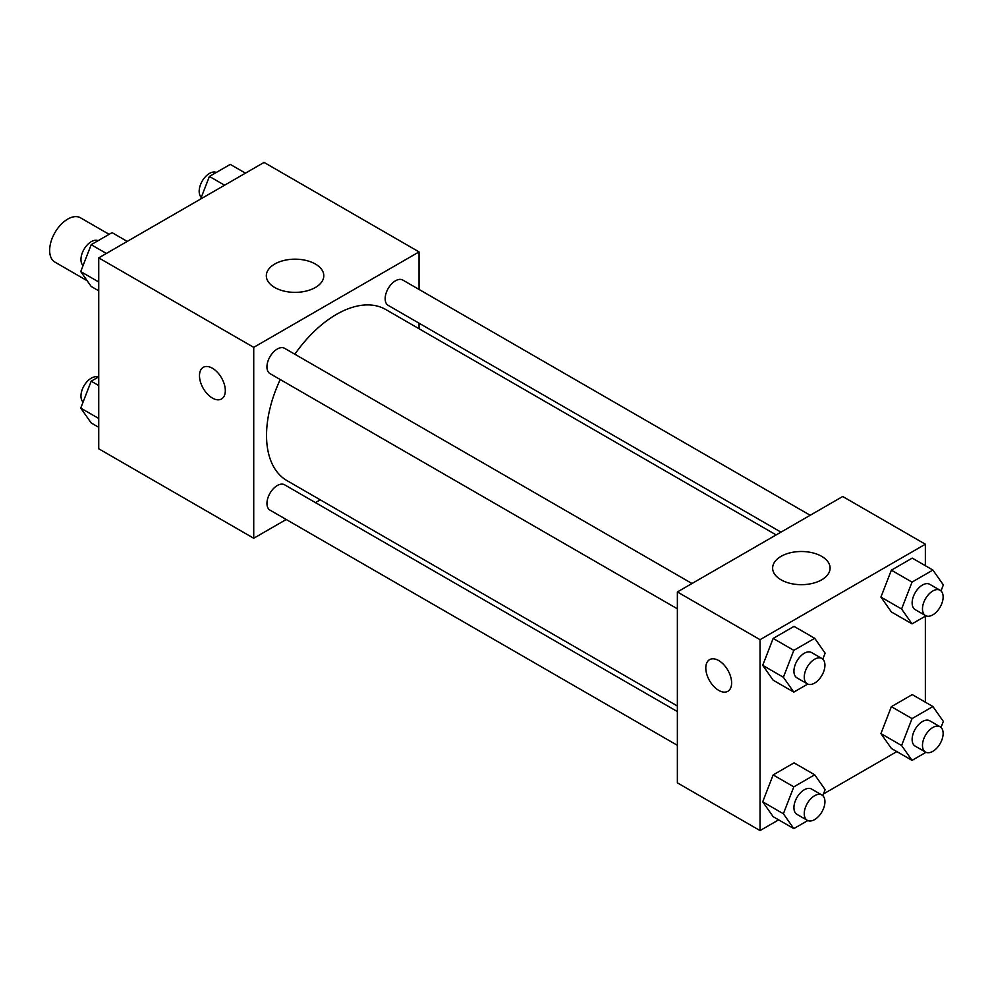 <?xml version="1.0" encoding="UTF-8"?>
<svg xmlns="http://www.w3.org/2000/svg" width="993" height="993" viewBox="0 0 993 993"><rect width="100%" height="100%" fill="white"/><g stroke="black" fill="none" stroke-linecap="round" stroke-linejoin="round"><path stroke-width="1.49" d="M109.118 234.336L80.52 217.827A25.57 14.758 120 0 0 60.809 224.679A25.57 14.758 120 0 0 49.65 250.422A25.57 14.758 120 0 0 54.95 262.127L87.161 280.721M286.232 519.488L253.724 538.256L98.729 448.774L98.729 257.87L264.064 162.418L419.046 251.912L419.046 289.435M419.046 323.184L419.046 328.745M274.738 264.039A28.735 16.596 180 0 1 306.055 260.439A28.735 16.596 180 0 1 323.792 275.769A28.735 16.596 180 0 1 295.058 292.364A28.735 16.596 180 0 1 266.323 275.769A28.735 16.596 180 0 1 274.738 264.039M253.724 538.256L253.724 347.351L98.729 257.87M253.724 347.351L419.046 251.912M203.267 367.336A18.271 10.551 -120 0 0 200.474 381.97A18.271 10.551 -120 0 0 212.403 398.056A18.271 10.551 60 0 1 200.462 381.97A18.271 10.551 60 0 1 203.255 367.336A18.271 10.551 60 0 1 221.526 377.874A18.271 10.551 60 0 1 221.526 398.975A18.271 10.551 60 0 1 212.39 398.069A18.271 10.551 -120 0 0 221.526 398.975M320.267 499.839L315.451 502.619M691.984 583.512L284.594 348.307A14.61 8.441 120 0 0 269.972 356.735A14.61 8.441 120 0 0 269.972 373.616L677.375 608.821M677.375 711.571L284.594 484.795A14.61 8.441 120 0 0 273.336 488.717A14.61 8.441 120 0 0 266.956 503.426A14.61 8.441 120 0 0 269.972 510.117L677.375 745.321M810.189 515.268L402.798 280.063A14.61 8.441 120 0 0 391.54 283.973A14.61 8.441 120 0 0 385.16 298.682A14.61 8.441 120 0 0 388.189 305.372L780.97 532.136M280.237 379.537A98.779 57.035 120 0 0 266.534 435.406A98.779 57.035 120 0 0 287.002 480.637L677.375 706.011M776.154 534.917L385.781 309.531A98.779 57.035 120 0 0 294.847 354.228M778.636 819.846L760.042 830.582L677.375 782.856L677.375 591.952L842.697 496.5L925.364 544.226L925.364 565.7M823.47 793.953L896.84 751.589M762.711 665.335L773.15 680.18L762.711 665.335L773.15 638.425L762.711 665.335L783.378 677.263L793.817 650.353L814.707 638.3L825.146 653.158L822.8 659.191M794.04 626.372L773.15 638.425L794.04 626.372L814.707 638.3M880.928 597.078L891.366 611.936L880.928 597.078L891.366 570.181L880.928 597.078L901.594 609.019L912.033 582.109L932.911 570.056L943.35 584.902L941.004 590.934M912.244 558.116L891.366 570.181L912.244 558.116L932.911 570.056M880.928 733.579L891.366 748.437L880.928 733.579L891.366 706.668L880.928 733.579L901.594 745.507L912.033 718.609L932.911 706.544L943.35 721.402L941.004 727.435M912.244 694.616L891.366 706.668L912.244 694.616L932.911 706.544M760.042 830.582L760.042 639.678L925.364 544.226M925.364 616.169L925.364 702.188M762.711 801.823L773.15 816.68L762.711 801.823L773.15 774.925L762.711 801.823L783.378 813.764L793.817 786.853L814.707 774.801L825.146 789.646L822.8 795.678M794.04 762.86L773.15 774.925L794.04 762.86L814.707 774.801M781.044 579.813A28.735 16.596 180 0 1 772.628 568.083A28.735 16.596 180 0 1 801.363 551.5A28.735 16.596 180 0 1 830.098 568.083A28.735 16.596 180 0 1 812.361 583.412A28.735 16.596 180 0 1 781.044 579.813M760.042 639.678L677.375 591.952M731.618 682.923A18.271 10.551 60 0 1 727.844 691.289A18.271 10.551 60 0 1 709.573 680.739A18.271 10.551 60 0 1 709.573 659.65A18.271 10.551 60 0 1 723.649 664.54A18.271 10.551 60 0 1 731.618 682.923M709.573 659.65A18.271 10.551 -120 0 0 709.585 680.739A18.271 10.551 -120 0 0 727.844 691.289M807.756 684.065L793.817 692.121L783.378 677.263M821.906 658.52L811.566 652.55A14.61 8.441 120 0 0 800.308 656.472A14.61 8.441 120 0 0 793.928 671.169A14.61 8.441 120 0 0 796.957 677.859L807.284 683.829A14.61 8.441 120 0 0 821.906 675.389A14.61 8.441 120 0 0 821.906 658.52A14.61 8.441 120 0 0 810.636 662.43A14.61 8.441 120 0 0 804.256 677.139A14.61 8.441 120 0 0 807.284 683.829M793.817 692.121L773.15 680.18M793.817 650.353L773.15 638.425M925.972 615.821L912.033 623.865L901.594 609.019M940.11 590.276L929.771 584.306A14.61 8.441 120 0 0 918.513 588.216A14.61 8.441 120 0 0 912.133 602.925A14.61 8.441 120 0 0 915.161 609.615L925.501 615.586A14.61 8.441 120 0 0 940.11 607.145A14.61 8.441 120 0 0 940.11 590.276A14.61 8.441 120 0 0 928.852 594.186A14.61 8.441 120 0 0 922.472 608.895A14.61 8.441 120 0 0 925.501 615.586M912.033 623.865L891.366 611.936M912.033 582.109L891.366 570.181M807.756 820.566L793.817 828.609L783.378 813.764M821.906 795.008L811.566 789.05A14.61 8.441 120 0 0 800.308 792.96A14.61 8.441 120 0 0 793.928 807.669A14.61 8.441 120 0 0 796.957 814.359L807.284 820.33A14.61 8.441 120 0 0 821.906 811.889A14.61 8.441 120 0 0 821.906 795.008A14.61 8.441 120 0 0 810.636 798.931A14.61 8.441 120 0 0 804.256 813.639A14.61 8.441 120 0 0 807.284 820.33M793.817 828.609L773.15 816.68M793.817 786.853L773.15 774.925M925.972 752.322L912.033 760.365L901.594 745.507M940.11 726.764L929.771 720.806A14.61 8.441 120 0 0 918.513 724.716A14.61 8.441 120 0 0 912.133 739.425A14.61 8.441 120 0 0 915.161 746.115L925.501 752.073A14.61 8.441 120 0 0 940.11 743.645A14.61 8.441 120 0 0 940.11 726.764A14.61 8.441 120 0 0 928.852 730.687A14.61 8.441 120 0 0 922.472 745.383A14.61 8.441 120 0 0 925.501 752.073M912.033 760.365L891.366 748.437M912.033 718.609L891.366 706.668M98.729 290.812L91.182 286.456L80.743 271.598L91.182 244.688L112.06 232.635L127.253 241.411M98.729 281.987L80.743 271.598M106.375 253.463L91.182 244.688M98.121 240.678A14.61 8.441 120 0 0 87.036 245.159A14.61 8.441 120 0 0 80.954 259.545A14.61 8.441 120 0 0 83.089 265.565M200.623 199.047L209.399 176.444L230.277 164.391L245.457 173.154M224.579 185.219L209.399 176.444M216.337 172.434A14.61 8.441 120 0 0 205.253 176.915A14.61 8.441 120 0 0 199.171 191.301A14.61 8.441 120 0 0 201.294 197.322M98.729 427.3L91.182 422.944L80.743 408.098L91.182 381.188L98.729 376.831M98.729 418.475L80.743 408.098M98.729 385.545L91.182 381.188M98.121 377.179A14.61 8.441 120 0 0 87.036 381.66A14.61 8.441 120 0 0 80.954 396.046A14.61 8.441 120 0 0 83.089 402.066"/></g></svg>
